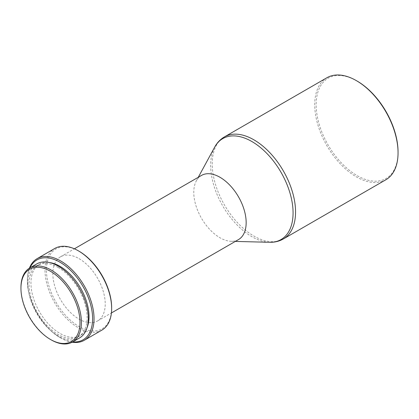 <?xml version="1.0" encoding="UTF-8"?>
<svg xmlns="http://www.w3.org/2000/svg" width="419" height="419" viewBox="0 0 419 419"><rect width="100%" height="100%" fill="white"/><g stroke="black" fill="none" stroke-linecap="round" stroke-linejoin="round"><path stroke-width="0.31" stroke-dasharray="2.1 1.57" d="M385.847 179.777A58.917 34.018 60 0 1 356.386 176.86A58.917 34.018 60 0 1 317.895 124.941A58.917 34.018 60 0 1 326.93 77.73M398.05 151.982A57.911 33.436 60 0 1 357.103 175.624A57.911 33.436 60 0 1 316.156 104.703A57.911 33.436 60 0 1 357.103 81.061M79.469 338.007A42.759 24.684 60 0 1 58.089 335.886A42.759 24.684 60 0 1 30.158 298.208A42.759 24.684 60 0 1 36.71 263.944M58.089 267.437A41.072 23.715 60 0 1 84.921 303.634A41.072 23.715 60 0 1 78.625 336.546A41.072 23.715 60 0 1 58.089 334.514A41.072 23.715 60 0 1 31.257 298.318A41.072 23.715 60 0 1 37.553 265.405A41.072 23.715 60 0 1 58.089 267.437M87.084 327.606A41.072 23.715 60 0 1 80.532 335.446A41.072 23.715 60 0 1 59.996 333.414A41.072 23.715 60 0 1 33.159 297.218A41.072 23.715 60 0 1 39.454 264.305A41.072 23.715 60 0 1 49.521 262.551M72.723 341.899A46.127 26.633 60 0 1 59.996 337.536L60.708 337.95A47.138 27.214 60 0 1 27.376 280.222A47.138 27.214 60 0 1 29.409 268.17M72.157 342.218A47.138 27.214 60 0 1 60.708 337.95L59.99 337.536A46.127 26.633 60 0 1 59.99 337.536A46.127 26.633 60 0 1 27.376 281.044A46.127 26.633 60 0 1 29.964 267.841M101.89 330.114A47.138 27.214 60 0 1 78.327 327.778A47.138 27.214 60 0 1 47.53 286.24A47.138 27.214 60 0 1 54.758 248.472M111.653 307.708A46.127 26.633 60 0 1 79.039 326.542A46.127 26.633 60 0 1 46.425 270.051A46.127 26.633 60 0 1 79.039 251.217M79.039 258.643A37.034 21.385 60 0 1 103.231 291.278A37.034 21.385 60 0 1 97.554 320.954A37.034 21.385 60 0 1 79.039 319.121A37.034 21.385 60 0 1 54.847 286.486A37.034 21.385 60 0 1 60.519 256.805A37.034 21.385 60 0 1 79.039 258.643M238.495 239.584A37.034 21.385 60 0 1 231.267 241.313A37.034 21.385 60 0 1 219.975 237.751A37.034 21.385 60 0 1 196.349 180.83A37.034 21.385 60 0 1 201.455 175.441M51.186 339.872A42.759 24.684 60 0 1 20.95 287.507M283.354 238.956A58.917 34.018 60 0 1 253.893 236.038A58.917 34.018 60 0 1 215.403 184.114A58.917 34.018 60 0 1 224.432 136.903M269.637 242.292A58.278 33.646 60 0 1 251.866 236.683A58.278 33.646 60 0 1 214.685 147.116M78.625 336.546L80.532 335.446M97.554 320.954L111.423 312.951M231.267 241.313L235.316 241.417M196.349 180.83L198.281 177.268M60.519 256.805L74.388 248.802M27.376 281.044L27.376 280.222M37.553 265.405L39.454 264.305"/><path stroke-width="0.63" d="M357.103 81.061L356.391 80.647A58.917 34.018 60 0 1 356.391 80.647A58.917 34.018 60 0 1 398.05 152.809A58.917 34.018 60 0 1 385.847 179.777L283.354 238.956A58.917 34.018 60 0 0 292.383 191.74A58.917 34.018 60 0 0 253.893 139.82A58.917 34.018 60 0 0 224.432 136.903L326.93 77.73A58.917 34.018 60 0 1 356.386 80.647L357.103 81.061A57.911 33.436 60 0 1 398.05 151.982L398.05 152.809M51.186 339.872L50.469 339.463A41.748 24.103 60 0 1 20.95 288.33A41.748 24.103 60 0 1 50.469 271.287A41.748 24.103 60 0 1 79.992 322.415A41.748 24.103 60 0 1 50.469 339.463L51.186 339.872A42.759 24.684 60 0 0 72.566 341.993L79.469 338.007A42.759 24.684 60 0 0 86.021 303.744A42.759 24.684 60 0 0 58.089 266.065A42.759 24.684 60 0 0 36.71 263.944L29.807 267.93A42.759 24.684 60 0 1 51.186 270.051A42.759 24.684 60 0 1 79.118 307.729A42.759 24.684 60 0 1 72.566 341.993M49.521 262.551A41.072 23.715 60 0 1 59.996 266.337A41.072 23.715 60 0 1 87.084 327.606M29.964 267.841A46.127 26.633 60 0 1 59.996 262.215A46.127 26.633 60 0 1 91.955 310.83A46.127 26.633 60 0 1 72.723 341.899M29.409 268.17A47.138 27.214 60 0 1 37.139 258.643A47.138 27.214 60 0 1 60.708 260.979A47.138 27.214 60 0 1 91.499 302.513A47.138 27.214 60 0 1 84.277 340.286A47.138 27.214 60 0 1 72.157 342.218M111.653 308.536L111.653 307.708A46.127 26.633 60 0 0 79.039 251.222A46.127 26.633 60 0 1 79.039 251.222L78.327 250.808A47.138 27.214 60 0 1 111.653 308.536A47.138 27.214 60 0 1 101.89 330.114L84.277 340.286M74.388 248.802L201.455 175.441A37.034 21.385 60 0 1 219.975 177.274A37.034 21.385 60 0 1 244.167 209.909A37.034 21.385 60 0 1 238.495 239.584L111.423 312.951M37.139 258.643L54.758 248.472A47.138 27.214 60 0 1 78.327 250.808L79.039 251.222M20.95 288.33L20.95 287.507A42.759 24.684 60 0 1 29.807 267.93M198.281 177.268L214.685 147.116A58.278 33.646 60 0 1 251.866 141.517A58.278 33.646 60 0 1 292.053 201.785A58.278 33.646 60 0 1 269.637 242.292C274.618 242.428 279.19 241.313 283.354 238.956M235.316 241.417L269.637 242.292M214.685 147.116C217.058 142.732 220.31 139.328 224.432 136.903"/></g></svg>
